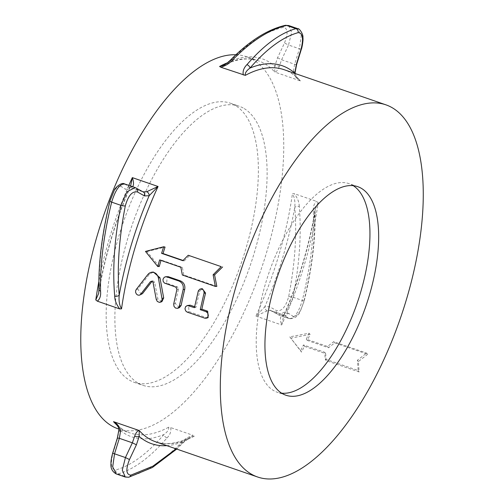 <?xml version="1.0" encoding="UTF-8"?>
<svg xmlns="http://www.w3.org/2000/svg" width="504" height="504" viewBox="0 0 504 504"><rect width="100%" height="100%" fill="white"/><g stroke="black" fill="none" stroke-linecap="round" stroke-linejoin="round"><path stroke-width="0.38" stroke-dasharray="2.52 1.89" d="M124.457 183.872L130.24 187.519L142.916 191.841A3.396 2.942 119.3 0 1 143.312 192.011M132.728 186.726L129.893 187.343L142.916 191.841L135.841 187.872A3.396 2.942 119.3 0 1 136.231 188.042M129.893 187.343A3.396 3.163 -56.8 0 0 125.679 189.422L120.746 186.197A3.396 3.163 -56.8 0 1 124.954 184.118L135.185 187.576M98.91 289.359A3.396 2.18 178.7 0 1 99.275 288.338L98.671 293.391C104.605 257.569 115.114 222.151 130.196 187.135L129.213 188.849L125.679 189.422M120.746 186.197C116.922 185.68 113.425 190.512 110.256 200.693C102.425 232.848 98.765 262.061 99.275 288.338A199.962 84.552 -71 0 1 129.213 188.849A3.396 2.829 -125.4 0 1 130.234 187.16L129.698 187.463L130.24 187.519M132.577 186.852A3.396 2.829 -125.4 0 0 130.234 187.16L130.624 186.001M230.511 60.039A3.396 2.167 -135.4 0 0 230.076 61.173L223.467 65.394C236.697 58.817 248.327 57.28 258.35 60.795A196.825 83.223 109 0 0 227.474 62.767M283.122 27.43C266.225 31.286 248.548 42.531 230.076 61.173A199.962 84.552 -71 0 1 274.787 66.169L277.553 57.771L284.483 43.029C288.332 33.106 287.872 27.903 283.122 27.43A3.396 2.93 -102.5 0 1 285.163 25.37M288.679 25.528L291.659 32.407L288.534 45.014L284.483 43.029M294.777 73.37L298.034 78.781L300.46 80.917C296.327 78.693 293.989 75.474 293.435 71.266L294.632 64.26L299.42 48.775L288.534 45.014L281.604 59.762L277.553 57.771M296.617 64.512A3.396 0.384 -162.8 0 1 294.632 64.26L281.604 59.762L279.292 66.383A3.396 1.468 10.5 0 0 274.787 66.169L274.724 72.034L300.46 80.917A196.825 83.223 -71 0 0 284.086 69.684C289.17 71.429 293.819 74.46 298.034 78.781L296.333 76.621L295.149 73.502M279.292 66.383C278.006 69.955 276.482 71.839 274.724 72.034A196.825 83.223 109 0 0 258.35 60.795L246.513 56.706A196.825 83.223 109 0 0 235.904 54.76M301.411 49.027A3.396 0.384 -162.8 0 1 299.42 48.775L301.253 35.721L297.832 28.684M293.435 71.266A3.396 1.291 -176.4 0 1 295.111 72.494M167.038 437.907C170.182 434.725 171.392 431.285 170.673 427.587L168.651 427.209C169.067 429.528 167.498 431.966 163.951 434.517A199.962 84.552 -71 0 1 119.24 429.521L117.59 438.304L112.795 453.789C110.307 464.178 111.302 469.564 115.788 469.949C131.21 465.583 147.262 453.776 163.951 434.517A3.396 2.255 40.7 0 0 167.038 437.907C150.072 457.481 133.749 469.482 118.068 473.924L116.128 473.886M118.856 430.025A3.396 1.291 -176.4 0 1 119.24 429.521L115.933 423.788C120.141 428.11 124.79 431.147 129.875 432.892A196.825 83.223 109 0 0 168.651 427.209M125.288 477.049L127.323 477.118C144.478 473.187 162.433 461.746 181.175 442.789C183.966 439.482 187.935 436.993 193.076 435.324L170.673 427.587M299.269 206.514C299.181 202.117 297.486 197.826 294.191 193.656L292.433 193.731C294.538 197.272 295.312 201.814 294.752 207.352A199.962 84.552 -71 0 1 264.814 306.841L269.457 306.652L276.532 310.615C281.711 311.604 285.749 306.961 288.653 296.686C295.01 264.02 297.045 234.247 294.752 207.352A3.396 2.092 -5.1 0 1 299.269 206.514C301.587 233.818 299.521 264.058 293.051 297.234L286.99 310.792L278.775 315L278.12 314.698A3.396 2.942 119.3 0 1 277.685 314.509A3.396 2.942 119.3 0 1 276.532 310.615M281.383 315.724A3.396 2.829 -125.4 0 0 283.727 315.416A3.396 2.829 -125.4 0 0 284.754 313.727L283.765 315.441L281.629 324.96C280.161 320.657 280.079 317.583 281.383 315.724L284.067 315.233L289.006 318.459L278.12 314.698L271.045 310.735A3.396 2.942 119.3 0 1 270.61 310.54A3.396 2.942 119.3 0 1 269.457 306.652M318.169 202.614L315.29 209.179C309.355 245.007 298.847 280.426 283.765 315.441L284.269 315.113L270.509 310.495L267.246 310.842A3.396 2.652 63 0 1 264.814 306.841L255.893 316.077L281.629 324.96A196.825 83.223 -71 0 0 318.169 202.614L316.594 201.386L294.191 193.649M267.246 310.842L255.893 316.077A196.825 83.223 109 0 0 292.433 193.731M283.721 315.057L284.067 315.233A3.396 3.163 -56.8 0 0 288.282 313.154L284.754 313.727A199.962 84.552 109 0 0 314.685 214.238C315.195 240.515 311.535 269.728 303.704 301.883C300.535 312.058 297.039 316.89 293.215 316.38L288.282 313.154M288.653 296.686A3.396 0.775 11.1 0 1 293.051 297.234L302.312 300.434C298.387 313.154 293.952 319.158 289.006 318.459L289.504 318.698C294.758 318.704 298.393 316.147 300.397 311.025L304.007 301.638A3.396 0.851 -166.2 0 1 303.704 301.883M313.406 211.397A3.396 2.18 178.7 0 1 315.057 213.211C315.573 239.803 311.888 269.275 304.007 301.638A3.396 0.851 -166.2 0 0 302.312 300.434C310.25 267.763 313.948 238.083 313.406 211.397C312.965 206.873 314.03 203.54 316.594 201.392M289.006 318.459A3.396 3.163 -56.8 0 0 293.215 316.38M315.057 213.211A3.396 2.18 178.7 0 1 314.685 214.238L315.29 209.185L315.057 213.211M181.175 442.789A3.396 2.167 -135.4 0 0 183.45 442.537A3.396 2.167 -135.4 0 0 183.884 441.403L176.123 448.862M166.805 445.643A199.962 84.552 109 0 0 183.884 441.403L190.499 437.176L194.387 436.092L193.076 435.324M353.26 185.686A110.288 46.633 109 0 0 349.077 183.67A110.288 46.633 109 0 0 270.635 268.096A110.288 46.633 109 0 0 273.326 390.417A110.288 46.633 109 0 0 277.087 392.175A110.288 46.633 109 0 0 281.623 393.164M244.207 108.581A147.622 62.42 -71 0 1 247.804 272.299A147.622 62.42 -71 0 1 142.815 385.302A147.622 62.42 -71 0 1 131.991 225.395A147.622 62.42 -71 0 1 239.173 106.231A147.622 62.42 -71 0 1 244.207 108.581M235.481 105.569A147.622 62.42 109 0 0 230.448 103.219A147.622 62.42 109 0 0 123.272 222.384A147.622 62.42 109 0 0 134.095 382.29A147.622 62.42 109 0 0 239.079 269.287A147.622 62.42 109 0 0 235.481 105.569M367.7 354.268L358.42 361.526L359.1 371.977L326.12 360.593L325.679 353.657L304.441 346.33L301.531 352.101L290.783 338.178L310.13 334.391L307.314 340.421L328.545 347.754L334.719 342.877L367.7 354.268L366.622 353.09L333.648 341.706L327.518 346.475L306.287 339.142A196.825 83.223 109 0 0 309.059 333.213L289.781 336.848L300.604 350.626A196.825 83.223 109 0 0 303.465 344.95L324.696 352.283L325.187 359.113L358.168 370.503L357.418 360.202L366.622 353.09M357.418 360.202L358.42 361.526M358.168 370.503L359.1 371.977M325.187 359.113L326.12 360.593M324.696 352.283L325.679 353.657M303.465 344.95L304.441 346.33M300.604 350.626L301.531 352.101M289.781 336.848L290.783 338.178M309.059 333.213L310.13 334.391M306.287 339.142L307.314 340.421M327.518 346.475L328.545 347.754M333.648 341.706L334.719 342.877M183.034 260.448L184.256 260.87L182.813 260.675M184.256 260.87L189.643 255.566M159.27 266.496L146.941 251.559L145.48 251.42M146.941 251.559L165.054 247.073M216.833 286.373L183.853 274.989L182.328 267.347L161.097 260.014A196.825 83.223 109 0 0 160.984 260.404M161.097 260.014L159.617 259.932M182.328 267.347L180.848 267.259M183.853 274.989L182.347 275.014M161.904 301.663L157.903 298.954L154.646 282.234L152.863 280.822L152.126 281.219M141.265 294.538L137.831 289.025L149.518 274.163L153.367 272.053M208.127 317.621L206.388 317.608L188.943 311.585L188.603 305.141M194.632 306.709L196.05 307.194A196.825 83.223 -71 0 1 199.754 291.079L202.337 288.704M196.05 307.194L194.431 307.667M179.348 307.686L175.335 303.471A196.825 83.223 -71 0 1 178.511 289L177.446 286.883L166.692 283.172L167.164 276.557M118.037 428.803A196.825 83.223 109 0 0 260.94 269.917A196.825 83.223 109 0 0 246.513 56.706M128.734 477.219A3.396 2.93 -102.5 0 1 127.323 477.118L118.068 473.924A3.396 2.999 74.6 0 1 115.788 469.949M117.287 425.433A196.825 83.223 109 0 0 129.875 432.892L118.812 429.074M271.045 310.735L284.067 315.233M194.387 436.092A196.825 83.223 -71 0 1 155.61 441.775C165.633 445.297 177.263 443.759 190.499 437.176L183.45 442.537L176.715 449.064M157.903 298.954L156.272 299.502M149.518 274.163L147.962 274.365M137.831 289.025L136.206 289.523M154.646 282.234L153.065 282.53M206.388 317.608L204.75 318.188M199.754 291.079L198.198 291.268M188.943 311.585L187.305 312.165M175.335 303.471L173.704 304M166.692 283.172L165.123 283.418M177.446 286.883L175.883 287.129M178.511 289L176.942 289.277M128.841 185.39A196.825 83.223 109 0 0 98.866 281.503M270.503 310.495L278.775 314.994L289.504 318.704M357.796 186.682L349.077 183.67M285.806 395.186L277.087 392.175M134.095 382.29L142.815 385.302M230.448 103.219L239.173 106.231M152.863 280.822L151.301 281.106"/><path stroke-width="0.76" d="M146.714 191.734A3.396 2.652 63 0 1 149.146 195.735L158.067 186.499L146.714 191.734L142.916 191.841M143.312 192.011A3.396 2.942 119.3 0 1 143.35 192.03A3.396 2.942 119.3 0 1 144.503 195.924L149.146 195.735A199.962 84.552 109 0 0 119.209 295.224C116.915 268.33 118.95 238.556 125.307 205.89C128.211 195.621 132.25 190.978 137.428 191.955L144.503 195.924M136.231 188.042A3.396 2.942 119.3 0 1 136.275 188.068A3.396 2.942 119.3 0 1 137.428 191.955M143.457 192.081L135.185 187.576L126.97 191.785L120.91 205.342C114.446 238.518 112.373 268.758 114.692 296.062A3.396 2.092 -5.1 0 0 119.209 295.224C118.654 300.762 119.423 305.304 121.527 308.845L119.776 308.921C116.474 304.75 114.78 300.46 114.692 296.062M119.776 308.921L97.367 301.184C99.937 299.036 100.995 295.703 100.554 291.18C100.013 264.493 103.711 234.814 111.655 202.142C115.58 189.416 120.015 183.406 124.954 184.118M132.577 186.852C133.881 184.993 133.799 181.912 132.332 177.616L130.624 186.001M97.367 301.184L95.798 299.956L98.671 293.391L98.91 289.359A3.396 2.18 178.7 0 0 100.554 291.18M232.785 59.787C229.994 63.095 226.025 65.583 220.884 67.252L219.58 66.484L223.461 65.4C224.627 65.06 226.976 63.271 230.511 60.039A3.396 2.167 -135.4 0 1 232.785 59.787C251.534 40.83 269.483 29.389 286.637 25.458L288.672 25.521L297.832 28.684L295.892 28.652C280.211 33.094 263.888 45.095 246.922 64.669C243.779 67.851 242.569 71.291 243.293 74.989M220.884 67.252L245.309 75.367C244.894 73.049 246.462 70.61 250.009 68.059C266.698 48.8 282.757 36.987 298.173 32.628C302.658 33.006 303.654 38.392 301.165 48.787L296.377 64.273L294.777 73.37M295.111 72.494A3.396 1.291 -176.4 0 1 295.111 72.507A3.396 1.291 -176.4 0 1 294.72 73.055A199.962 84.552 109 0 0 250.009 68.059A3.396 2.255 40.7 0 0 246.922 64.669M301.165 48.787A3.396 0.384 -162.8 0 1 301.411 49.027L296.617 64.512A3.396 0.384 -162.8 0 0 296.377 64.273M176.123 448.862L152.964 466.137L130.838 475.146C126.088 474.667 125.628 469.47 129.478 459.547L125.427 457.556L114.54 453.802A3.396 0.384 -162.8 0 0 112.55 453.55C111.334 458.237 110.817 461.582 110.987 463.579C110.502 468.147 112.216 471.58 116.128 473.886L112.707 466.855L114.54 453.802L119.335 438.316A3.396 0.384 -162.8 0 0 117.344 438.064L112.55 453.55M129.478 459.547L136.408 444.805L139.173 436.401L139.236 430.542C137.479 430.737 135.96 432.621 134.669 436.187L132.357 442.814L119.335 438.316L120.532 431.311A3.396 1.291 -176.4 0 1 118.85 430.07A3.396 1.291 -176.4 0 1 118.856 430.025M120.532 431.311C119.971 427.102 117.634 423.883 113.507 421.659L115.933 423.788C118.201 426.434 119.171 428.526 118.856 430.07L117.344 438.064M136.408 444.805L132.357 442.814L125.427 457.556L122.302 470.163L125.288 477.049L116.128 473.886M166.805 445.643A199.962 84.552 109 0 1 139.173 436.401A3.396 1.468 -169.5 0 1 134.669 436.187M281.623 393.164A110.288 46.633 109 0 0 357.16 303.143A110.288 46.633 109 0 0 353.26 185.686M282.045 393.429A110.288 46.633 -71 0 1 279.361 271.108A110.288 46.633 -71 0 1 357.796 186.682A110.288 46.633 -71 0 1 365.885 306.155A110.288 46.633 -71 0 1 285.806 395.186A110.288 46.633 -71 0 1 282.045 393.429M213.116 274.774L215.328 286.404L182.347 275.014L180.848 267.259L159.617 259.932L157.758 266.528L145.48 251.42L163.649 246.765L161.582 253.342L182.813 260.675L188.231 255.257L221.212 266.641L213.116 274.774L214.578 274.913L216.833 286.373L215.328 286.404M188.231 255.257L221.212 266.641M222.623 266.95L214.578 274.913M163.649 246.765L165.054 247.073A196.825 83.223 109 0 0 163.025 253.537L183.034 260.448M163.025 253.537L161.582 253.342M160.984 260.404A196.825 83.223 109 0 0 159.27 266.496L157.758 266.528M156.272 299.502L157.298 301.442L159.384 302.381L161.286 301.562L162.137 299.565L158.413 277.975L157.62 275.575L155.9 273.458L153.852 272.381L151.339 272.267L149.493 272.998L147.962 274.365L136.206 289.523L135.62 290.865L135.639 292.408L136.326 293.927L137.529 294.953L138.965 295.25L140.301 294.745L150.45 281.629L152.044 281.182L153.033 282.379L156.272 299.502M151.862 272.192L153.367 272.053L159.97 277.773L163.693 297.952L161.904 301.663L160.247 302.243M152.126 281.219L142.493 293.63L139.608 295.117M206.06 311.68L207.862 313.249L208.335 315.724L207.302 317.715L205.229 318.308L187.116 312.096L185.667 310.886L184.968 308.788L185.636 306.577L187.551 305.512L194.431 307.667L198.33 290.846L199.817 289.132L202.136 289.05L203.654 290.462L204.107 292.729L200.246 309.67L206.06 311.68L207.673 311.207L208.127 317.621L206.47 318.2M200.819 288.842L202.337 288.704L205.569 293.082A196.825 83.223 109 0 0 201.865 309.204L207.673 311.207M201.865 309.204L200.246 309.67M187.003 305.613L190.235 305.185L194.632 306.709M173.704 304L174 306.388L175.505 308.045L177.509 308.316L179.103 307.087L183.147 289.642C183.79 285.522 182.398 282.662 178.983 281.049L166.288 276.715L164.298 277.2L163 279.235L163.094 281.232L164.398 283.046L175.883 287.129L176.942 289.277L173.704 304M165.646 276.696L168.311 276.696L180.52 280.911C183.941 282.517 185.34 285.346 184.716 289.391A196.825 83.223 109 0 0 181.144 305.481L179.348 307.686L177.692 308.265M235.904 54.76A196.825 83.223 109 0 0 107.037 205.997A196.825 83.223 109 0 0 101.663 417.57A196.825 83.223 109 0 0 118.037 428.803L118.812 429.074M241.189 465.746A196.825 83.223 -71 0 1 251.099 242.411A196.825 83.223 -71 0 1 386.039 104.882A196.825 83.223 -71 0 1 394.474 334.454A196.825 83.223 -71 0 1 257.563 476.979A196.825 83.223 -71 0 1 241.189 465.746M98.91 289.359C98.387 262.773 102.073 233.295 109.954 200.939A3.396 0.851 -166.2 0 0 111.655 202.142L120.91 205.342A3.396 0.775 11.1 0 0 125.307 205.89M128.841 185.39A196.825 83.223 109 0 1 132.332 177.616L158.067 186.499A196.825 83.223 -71 0 0 121.527 308.845M298.173 32.628A3.396 2.999 74.6 0 0 295.892 28.652L286.637 25.458A3.396 2.93 -102.5 0 0 285.195 25.364L285.195 25.364A3.396 2.93 -102.5 0 0 285.163 25.37M227.474 62.767A196.825 83.223 109 0 0 219.58 66.484M117.287 425.433A196.825 83.223 109 0 1 113.507 421.659L139.236 430.542A196.825 83.223 -71 0 0 155.61 441.775L257.563 476.979M128.734 477.219A3.396 2.93 -102.5 0 0 128.766 477.212L128.766 477.212A3.396 2.93 -102.5 0 0 130.838 475.146M163.693 297.952L162.074 298.456M159.97 277.773L158.413 277.975M142.493 293.63L140.862 294.178M152.032 281.333L150.45 281.629M205.569 293.082L204.013 293.278M190.235 305.185L188.616 305.657M181.144 305.481L179.518 306.004M184.716 289.391L183.147 289.642M180.52 280.911L178.983 281.049M168.311 276.696L166.774 276.835M245.309 75.367A196.825 83.223 -71 0 1 284.086 69.684L386.039 104.882M98.866 281.503A196.825 83.223 109 0 0 95.798 299.956M109.954 200.939L114.358 190.178C114.326 188.729 121.225 181.761 124.457 183.872L135.185 187.576M288.679 25.528L285.195 25.364C267.473 29.471 249.247 41.032 230.511 60.039M295.105 72.544L295.149 73.502M296.617 64.512L295.111 72.507M301.411 49.027C301.82 48.586 303.477 40.112 302.904 37.447C303.54 34.492 299.168 27.915 297.826 28.684M176.715 449.064L152.384 467.51L128.766 477.212L125.288 477.049"/></g></svg>
